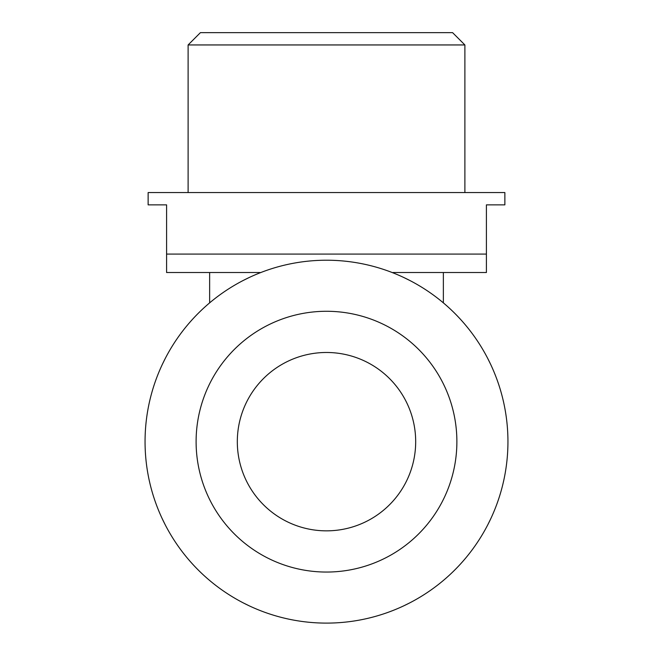 <?xml version="1.0" encoding="UTF-8"?>
<svg xmlns="http://www.w3.org/2000/svg" width="653" height="653" viewBox="0 0 653 653"><rect width="100%" height="100%" fill="white"/><g stroke="black" fill="none" stroke-linecap="round" stroke-linejoin="round"><path stroke-width="0.98" d="M165.176 524.702L162.303 518.874M243.463 602.988L249.291 605.862M409.537 602.988L403.709 605.862M487.824 524.702L490.697 518.874M165.176 358.628L162.303 364.456M243.463 280.341L249.291 277.468M409.537 280.341L403.709 277.468M487.824 358.628L490.697 364.456M486.412 204.862L486.412 254.074L166.588 254.074L166.588 204.862L148.133 204.862L148.133 192.562L504.867 192.562L504.867 204.862L486.412 204.862M392.967 272.521L486.412 272.521L486.412 254.074M464.887 192.562L464.887 44.951L188.113 44.951L188.113 192.562M464.887 44.951L452.586 32.65L200.414 32.65L188.113 44.951M237.317 441.665A89.183 89.183 0 0 0 371.092 518.898A89.183 89.183 0 0 0 371.092 364.431A89.183 89.183 0 0 0 237.317 441.665M196.104 441.665A130.396 130.396 0 0 0 391.694 554.585A130.396 130.396 0 0 0 391.694 328.745A130.396 130.396 0 0 0 196.104 441.665M145.056 441.665A181.444 181.444 0 0 0 417.218 598.801A181.444 181.444 0 0 0 417.218 284.528A181.444 181.444 0 0 0 145.056 441.665M260.033 272.521L166.588 272.521L166.588 254.074M443.363 302.87L443.363 272.521M209.637 272.521L209.637 302.87"/></g></svg>
